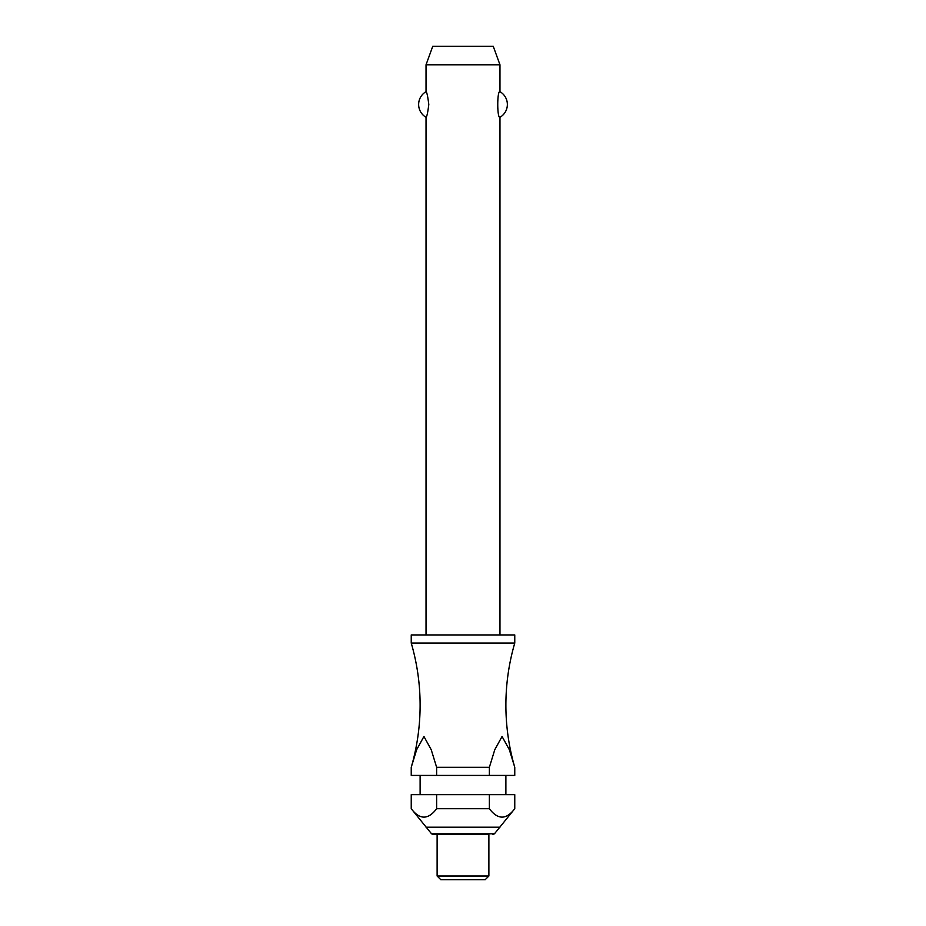 <?xml version="1.0" encoding="UTF-8"?>
<svg xmlns="http://www.w3.org/2000/svg" width="926" height="926" viewBox="0 0 926 926"><rect width="100%" height="100%" fill="white"/><g stroke="black" fill="none" stroke-linecap="round" stroke-linejoin="round"><path stroke-width="1.39" d="M436.632 767.295L431.227 749.736L423.934 736.471L416.642 749.736L411.237 767.295A221.846 221.846 0 0 0 411.237 643.061L514.763 643.061A221.846 221.846 0 0 0 514.763 767.295L514.763 775.432L514.763 767.295L509.358 749.736L502.066 736.471L494.773 749.736L489.368 767.295L436.632 767.295L436.632 775.432L411.237 775.432L411.237 767.295L411.237 775.432M499.971 634.935L499.971 117.289C497.019 118.748 497.019 90.216 499.971 91.674L499.971 64.785L426.029 64.785L426.029 91.674C426.874 92.172 427.8 96.431 428.796 104.488C427.8 112.532 426.874 116.792 426.029 117.289L426.029 634.935M497.424 100.83L497.424 108.134M514.763 643.061L514.763 634.935L411.237 634.935L411.237 643.061M505.885 794.658L505.885 775.432M420.115 775.432L420.115 794.658M411.237 794.658L436.632 794.658L436.632 808.711C428.171 819.915 419.698 819.915 411.237 808.711L411.237 794.658L411.237 808.711L431.539 833.794L494.461 833.794L514.763 808.711L514.763 794.658L514.763 808.711C506.302 819.915 497.829 819.915 489.368 808.711L489.368 794.658L514.763 794.658M488.882 876.008L488.882 834.592L433.241 834.592L437.118 834.592L437.118 876.008L440.811 879.7L485.189 879.7L488.882 876.008L437.118 876.008M426.029 64.785L432.755 46.3L493.245 46.3L499.971 64.785M426.029 117.289A14.793 14.793 0 0 1 426.029 91.674M499.971 91.674A14.793 14.793 0 0 1 499.971 117.289M436.632 775.432L489.368 775.432L489.368 767.295M436.632 794.658L489.368 794.658M436.632 808.711L489.368 808.711M514.763 775.432L489.368 775.432M426.029 827.196L499.971 827.196M431.539 833.794L433.241 834.592M494.461 833.794L492.759 834.592"/></g></svg>
